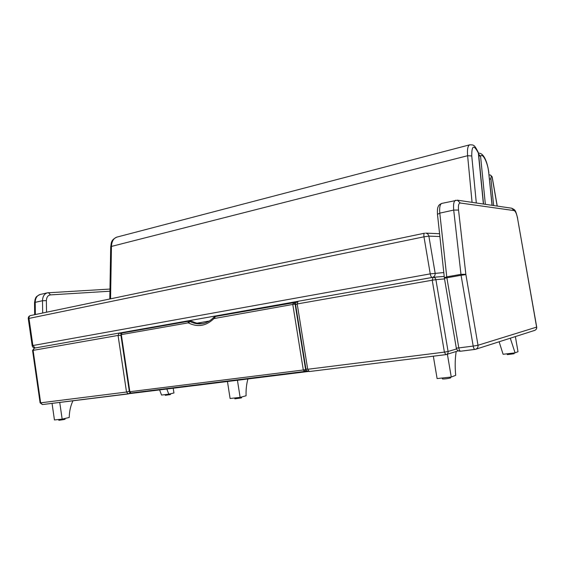 <?xml version="1.0" encoding="UTF-8"?>
<svg xmlns="http://www.w3.org/2000/svg" width="565" height="565" viewBox="0 0 565 565"><rect width="100%" height="100%" fill="white"/><g stroke="black" fill="none" stroke-linecap="round" stroke-linejoin="round"><path stroke-width="0.85" d="M445.729 354.651L309.295 371.537L307.706 369.284L305.912 368.966C305.75 370.216 306.873 371.071 309.274 371.537M298.016 301.286C294.224 303.454 296.074 303.497 295.594 304.704L297.204 303.949L298.023 301.286L432.698 277.359C434.513 276.589 435.325 275.183 435.142 273.135L428.863 236.142L423.969 236.82C423.679 234.75 423.891 233.543 424.59 233.197L30.489 315.56C29.366 315.934 28.864 316.887 28.985 318.42L28.278 318.625L32.177 345.688L32.89 345.533L35.15 347.984M121.094 333.64L119.173 333.06L118.057 335.433L120.924 335.335M129.286 391.255L126.518 392.039L128.248 393.946L129.964 392.767M130.896 393.035L129.816 393.607M119.13 333.068L34.317 348.132L33.109 350.371L32.565 350.477L40.108 402.859L40.659 402.824L42.417 404.568L128.142 393.953M128.537 331.881L119.328 333.032L34.317 348.132L32.565 350.477M309.295 371.537L445.799 354.643L446.265 354.545L445.799 354.643L444.401 352.122L448.08 351.487L435.905 279.661L432.225 280.219L433.051 277.309L298.023 301.286M308.271 371.495L129.893 393.593M444.535 278.912L435.905 279.661C435.516 278.128 434.563 277.344 433.051 277.309L444.21 276.433M446.265 354.545C447.621 354.029 448.222 353.005 448.08 351.487L456.555 348.944M493.662 205.547L490.964 179.169C490.83 177.459 491.027 176.612 491.571 176.633L492.157 176.817L490.547 175.094L492.059 176.753L497.158 206.07M490.505 175.086L491.571 176.633M30.694 315.524L30.489 315.56C28.935 316.033 28.194 317.057 28.278 318.625M432.077 277.471C431.264 277.14 430.65 275.939 430.24 273.87L443.793 272.556M439.881 236.537L428.863 236.142C428.447 234.341 427.359 233.338 425.615 233.119L439.577 233.733M478.76 155.749L480.568 156.23L478.604 154.224M110.563 298.821L111.453 246.425C111.722 241.368 113.516 238.268 116.842 237.123L469.72 144.817C472.276 144.81 473.576 145.05 473.618 145.523C474.395 145.41 475.963 147.755 478.322 152.557L478.527 153.376L478.329 152.564M72.956 400.79C70.59 405.776 69.347 411.341 69.227 417.471L62.157 419.124L59.735 402.421M62.157 419.124L54.445 419.957L52.044 403.375M159.598 389.914L161.555 395.048L168.787 394.186L173.942 392.979L173.215 388.226M166.83 389.017L168.787 394.186M499.128 341.769L503.097 354.276L515.082 352.843L518.006 351.734L515.372 336.571M510.287 338.202L515.082 352.843M247.929 378.974C246.502 384.059 245.881 389.659 246.079 395.775L240.118 397.386L237.441 380.273M240.118 397.386L230.103 398.487L227.455 381.509M456.026 351.543L456.117 352.073C455.044 358.782 454.903 366.537 455.694 375.351L451.258 377.032L447.388 354.199M451.258 377.032L437.105 378.564L433.334 356.19M64.996 418.46L65.102 419.209L64.142 419.52L58.838 420.304L58.725 419.498M442.268 377.999L442.43 378.945C444.436 379.087 447.162 378.748 450.609 377.929L450.743 377.088M165.178 394.617L165.284 395.323L169.938 394.652L170.517 394.455L170.418 393.805M507.144 353.796L507.285 354.622L514.136 353.732L514.143 352.956M234.863 398.834L241.078 397.979L241.658 397.732L241.545 396.997M304.309 371.495L131.016 393.028L129.865 391.757L121.32 334.621L187.933 322.898L188.604 321.238L122.061 333.032L120.832 334.72L122.097 333.025L188.583 321.238M131.016 393.028L304.365 371.488L303.306 369.99L129.371 391.785L131.016 393.028M306.082 371.057L304.365 371.488L305.616 369.602L303.306 369.99L292.79 304.443L295.092 304.097L293.468 302.656L292.79 304.443L213.951 318.561C206.253 325.998 197.806 327.481 188.611 323.018L190.01 321.464L188.604 321.238L191.902 321.231C195.342 323.053 198.922 323.837 202.637 323.583M188.865 321.203L190.666 320.984M295.989 302.663L293.546 302.649M306.223 371.036L306.809 370.718M437.472 214.34L439.796 213.139L446.753 276.857L444.358 277.768L444.429 278.298L446.88 277.789L446.753 276.857L460.941 274.357L465.843 274.258L458.54 210.06L453.709 210.074L461.075 275.296L465.892 274.569L478.004 345.257L473.188 346.084C473.625 348.217 474.205 349.332 474.946 349.431L475.603 349.29C477.397 348.584 478.195 347.242 478.004 345.257L536.708 327.086L517.54 218.288L536.616 327.135C536.771 328.745 536.093 329.847 534.575 330.433L534.575 330.433C536.15 329.826 536.863 328.71 536.708 327.086M474.868 349.431L460.602 351.218C459.839 351.126 459.246 350.025 458.815 347.913L456.301 348.089M444.429 278.298L456.301 348.096C456.887 350.251 458.321 351.289 460.602 351.218L475.603 349.29M118.057 335.433L126.518 392.039L40.659 402.824L33.109 350.371L118.057 335.433M198.301 322.947L197.037 323.159L198.336 322.94L197.722 323.3M198.386 322.933L209.22 321.04L198.386 322.933M128.502 331.888L119.406 333.025M307.706 369.284L297.204 303.949L432.225 280.219L444.401 352.122L307.706 369.284M489.481 178.844L490.964 179.169M119.526 333.025L297.6 301.392M28.985 318.42L423.969 236.82L430.24 273.87L32.89 345.533L28.985 318.42M485.356 204.318L480.568 156.23C482.722 152.529 487.877 162.995 488.704 172.502L492.037 205.307M492.172 205.328L488.704 172.502M469.72 144.817C467.813 145.671 467.107 149.308 467.615 155.721L471.754 155.954C471.683 145.339 473.88 144.365 478.343 153.037L483.393 204.029M476.309 202.983L471.754 155.954M109.801 298.984L110.705 246.912L111.453 246.425L467.615 155.721L472.065 202.355M116.969 237.088L116.842 237.123C110.754 239.998 111.411 242.851 110.705 246.912L110.705 246.926M187.933 322.898L188.611 323.018M191.902 321.231L190.01 321.464C193.717 323.427 197.566 324.183 201.557 323.745C206.105 323.173 210.159 321.047 213.711 317.361L213.951 318.561M306.046 369.496L305.616 369.602L295.092 304.097L295.559 304.041M293.313 302.678L215.237 316.513L214.594 318.208M46.542 312.205L46.379 300.629L42.509 300.728L42.672 313.01M109.97 289.068L47.375 292.839L48.484 292.677L50.469 294.895L110.691 291.173M34.67 314.684L34.536 302.671L35.15 299.076C36.047 298.08 34.649 297.126 40.108 294.492L47.375 292.839C44.282 293.828 42.657 296.456 42.509 300.728L35.221 302.332C35.376 298.094 37.008 295.481 40.108 294.492L40.214 294.464M46.379 300.629C46.542 297.225 47.898 295.311 50.469 294.895M35.355 314.543L35.221 302.332L34.536 302.671M511.671 208.217L514.15 210.597C515.506 211.225 516.636 213.789 517.54 218.288M457.382 200.18L460.256 203.012L514.15 210.597M455.694 200.243L455.63 200.257C453.829 201.062 453.186 204.332 453.709 210.074L439.796 213.139C439.309 207.447 439.994 204.191 441.865 203.379L441.929 203.365M458.54 210.06C458.144 205.483 458.716 203.132 460.256 203.012M461.075 275.296L473.188 346.084L458.815 347.913L446.88 277.789L461.075 275.296M129.957 393.579L42.417 404.568L40.108 402.859M295.594 304.712L305.919 368.987M446.329 354.53L458.349 350.83M490.06 174.973L489.078 174.903M497.249 206.084L492.157 176.817M32.177 345.688C32.516 347.171 33.476 347.941 35.051 348.005M488.866 172.798C487.539 162.748 483.937 152.614 478.506 153.221M483.541 204.05L478.527 153.376M234.863 398.841L234.729 397.979M120.832 334.72L129.371 391.785M295.17 302.473L215.237 316.513L213.711 317.361M444.358 277.768L437.472 214.326C437.148 207.765 438.059 207.129 438.341 206.317C438.588 205.264 439.761 204.283 441.865 203.379L457.466 200.194L511.742 208.224C515.195 210.088 515.379 209.417 517.653 218.337M475.695 349.262L534.575 330.433"/></g></svg>
